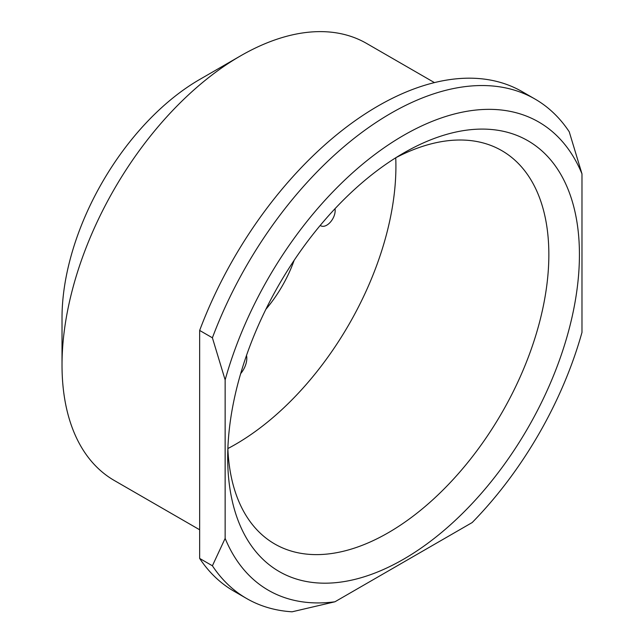 <?xml version="1.0" encoding="UTF-8"?>
<svg xmlns="http://www.w3.org/2000/svg" width="644" height="644" viewBox="0 0 644 644"><rect width="100%" height="100%" fill="white"/><g stroke="black" fill="none" stroke-linecap="round" stroke-linejoin="round"><path stroke-width="0.97" d="M246.499 355.456A16.221 9.362 -60 0 1 240.671 373.617M320.253 225.392A11.898 6.867 120 0 0 320.801 225.778A11.898 6.867 120 0 0 326.75 225.191A11.898 6.867 120 0 0 334.985 208.737M403.555 153.063L403.563 153.063A248.721 143.596 -60 0 1 579.431 254.605A248.721 143.596 -60 0 1 403.563 559.217A248.721 143.596 -60 0 1 227.694 457.683A248.721 143.596 -60 0 1 403.563 153.063L403.563 153.063M388.268 532.733A227.091 131.11 120 0 0 536.629 332.618A227.091 131.11 120 0 0 501.813 150.648A227.091 131.11 120 0 0 395.738 157.78A227.091 131.11 120 0 1 235.342 444.441A227.091 131.11 120 0 1 227.863 448.554A227.091 131.11 120 0 0 274.722 543.979A227.091 131.11 120 0 0 388.268 532.733M294.163 260.297A93.718 54.112 -60 0 1 265.859 309.321M434.434 82.601L366.597 43.438A252.327 145.681 120 0 0 240.437 55.939L240.437 55.939A252.327 145.681 120 0 0 62.017 364.971L62.017 317.878A194.649 112.378 -60 0 1 199.656 79.486L240.429 55.939M62.017 364.971A252.327 145.681 120 0 0 114.278 480.48L199.656 529.771M535.003 99.047L522.26 91.69A288.367 166.49 120 0 0 378.076 105.97A288.367 166.49 120 0 0 199.656 330.444L212.399 337.802A288.367 166.49 -60 0 1 390.819 113.328A288.367 166.49 -60 0 1 535.003 99.047A288.367 166.49 -60 0 1 569.24 131.787L581.983 173.88L581.983 332.376A270.351 156.09 120 0 1 472.197 522.542L334.936 601.786L292.102 611.8A288.367 166.49 -60 0 1 246.636 598.518A288.367 166.49 -60 0 1 212.399 565.786L199.656 558.429A288.367 166.49 120 0 0 233.893 591.16L246.636 598.518M199.656 330.444L199.656 558.429M212.399 565.786L225.142 538.4A270.351 156.09 120 0 0 334.936 601.786M581.983 173.88A270.351 156.09 120 0 0 403.563 135.401A270.351 156.09 120 0 0 225.142 379.904L212.399 337.802M225.142 538.4L225.142 379.904M199.656 79.486L240.437 55.939"/></g></svg>
